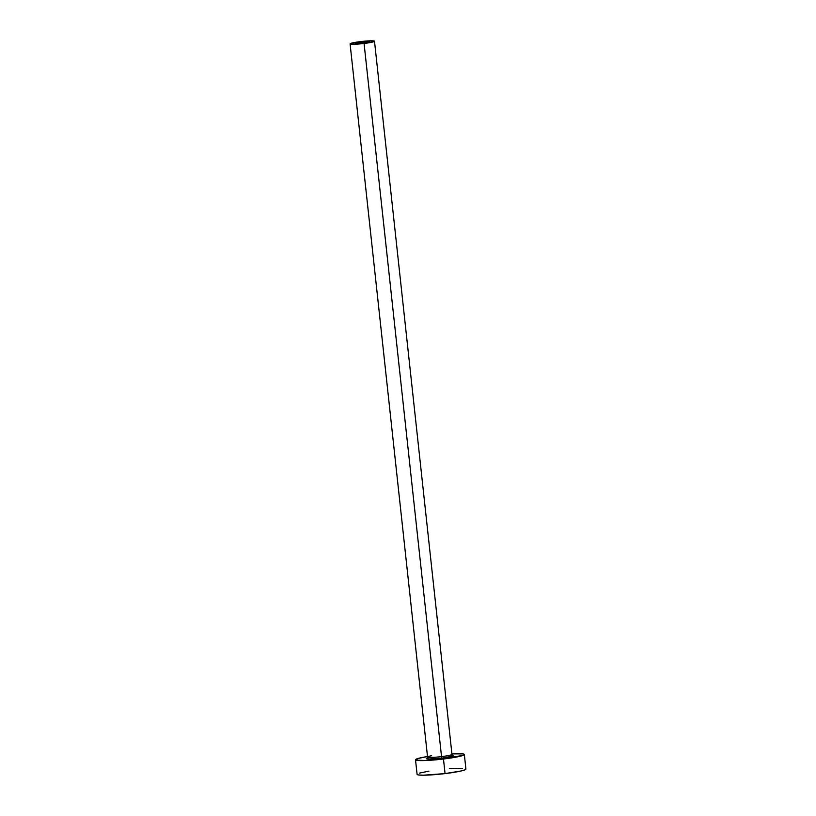 <?xml version="1.0" encoding="UTF-8"?>
<svg xmlns="http://www.w3.org/2000/svg" width="816" height="816" viewBox="0 0 816 816"><rect width="100%" height="100%" fill="white"/><g stroke="black" fill="none" stroke-linecap="round" stroke-linejoin="round"><path stroke-width="1.22" d="M361.223 41.973A7.364 0.683 173.8 0 1 369.617 41.749A7.364 0.683 173.8 0 1 363.355 43.105L354.98 43.289L367.72 41.494L369.393 41.942L363.355 43.105A7.364 0.683 173.8 0 1 354.97 43.34A7.364 0.683 173.8 0 1 361.223 41.973L361.366 43.319L361.223 41.973M450.034 755.188A13.75 1.275 173.8 0 1 452.788 756.177A13.75 1.275 173.8 0 1 441.915 758.186L441.538 756.616A12.281 1.132 -6.2 0 0 451.962 754.321L374.493 41.218A12.281 1.132 173.8 0 1 364.069 43.472A12.281 1.132 173.8 0 1 350.084 43.87A12.281 1.132 173.8 0 1 360.509 41.606A12.281 1.132 173.8 0 1 374.493 41.218M427.084 758.146L427.553 757.003A12.281 1.132 -6.2 0 0 441.538 756.616L364.069 43.472L441.538 756.616A12.281 1.132 -6.2 0 0 451.962 754.351L452.666 755.371L449.973 755.198M415.507 759.788L417.098 774.374A24.551 2.264 -6.2 0 0 445.057 773.599L443.476 759.013A24.551 2.264 173.8 0 1 415.507 759.788A24.551 2.264 173.8 0 1 427.502 756.514L417.863 758.533L415.772 760.073L425.36 760.532L443.476 759.013L445.057 773.599A24.551 2.264 -6.2 0 0 465.916 769.07L464.335 754.484A24.551 2.264 173.8 0 1 443.476 759.013L463.59 755.147L464.304 754.627L462.917 753.892L451.911 753.862A24.551 2.264 173.8 0 1 464.335 754.484M450.055 755.188L452.798 755.32L453.176 756.024L441.915 758.186L428.186 759.053L426.268 758.543L428.951 757.554M428.981 771.11L419.444 773.119M417.119 774.231L418.506 774.965L423.402 775.2L445.057 773.599L461.101 770.967L465.181 769.723L465.661 768.784M462.458 768.295L449.33 768.713M364.069 43.472L374.126 41.545L373.789 40.922L369.577 40.841L356.031 42.238L350.105 43.799L355.011 44.237L364.069 43.472M431.613 755.708A12.281 1.132 -6.2 0 0 427.564 757.034A12.281 1.132 -6.2 0 0 441.538 756.616L441.915 758.186A13.75 1.275 173.8 0 1 427.921 759.043A13.75 1.275 173.8 0 1 429.624 757.401M427.553 757.003L350.084 43.87"/></g></svg>
